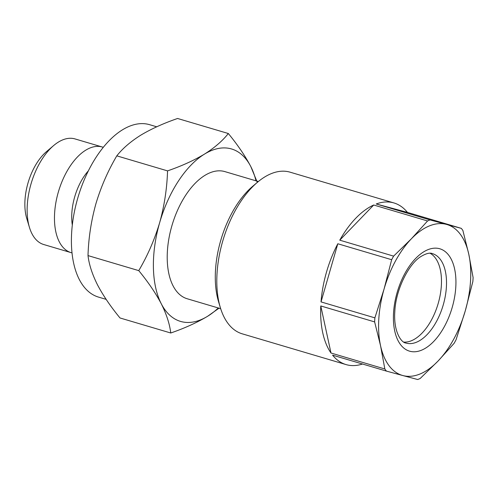 <?xml version="1.0" encoding="UTF-8"?>
<svg xmlns="http://www.w3.org/2000/svg" width="498" height="498" viewBox="0 0 498 498"><rect width="100%" height="100%" fill="white"/><g stroke="black" fill="none" stroke-linecap="round" stroke-linejoin="round"><path stroke-width="0.75" d="M72.31 225.065A42.71 22.815 -73.5 0 1 74.7 196.859A42.71 22.815 -73.5 0 1 88.389 170.814M72.011 252.878A55.073 29.419 -73.5 0 1 71.071 252.629A55.073 29.419 -73.5 0 1 58.303 192.172A55.073 29.419 -73.5 0 1 102.364 147.028A55.073 29.419 -73.5 0 1 103.285 147.333M71.071 252.629L43.743 244.53A55.073 29.419 -73.5 0 1 29.438 227.368A55.073 29.419 -73.5 0 1 30.976 184.073A55.073 29.419 -73.5 0 1 53.684 145.528A55.073 29.419 -73.5 0 1 75.036 138.93L102.364 147.028M29.438 227.368L26.736 218.392A44.957 24.016 -73.5 0 1 27.994 183.052A44.957 24.016 -73.5 0 1 46.538 151.585L53.684 145.528M374.739 319.89A84.293 45.032 106.5 0 0 374.633 321.907L320.78 305.946L330.989 353.014L384.842 368.974A84.293 45.032 106.5 0 0 386.436 371.103L332.583 355.149A84.293 45.032 -73.5 0 0 346.066 364.592L242.221 333.822A84.293 45.032 -73.5 0 1 220.321 307.552A84.293 45.032 -73.5 0 1 217.047 273.159A84.293 45.032 -73.5 0 1 257.441 182.28A84.293 45.032 -73.5 0 1 290.116 172.184L393.962 202.954A84.293 45.032 -73.5 0 1 407.445 212.397L376.214 203.981L430.067 219.942A84.293 45.032 106.5 0 0 427.564 220.969L411.392 238.785L393.619 256.128A84.293 45.032 106.5 0 0 391.665 259.713L384.076 289.027L374.882 317.861A84.293 45.032 106.5 0 0 374.739 319.89M472.845 281.6A84.293 45.032 106.5 0 0 472.988 279.571A84.293 45.032 106.5 0 0 473.1 277.554L468.799 254.26A78.672 42.031 -73.5 0 1 470.517 281.152A78.672 42.031 -73.5 0 1 465.257 310.908L472.845 281.6M454.114 343.327A84.293 45.032 106.5 0 0 456.062 339.742L465.257 310.908A78.672 42.031 -73.5 0 1 437.947 361.15L454.114 343.327M417.66 379.52A84.293 45.032 106.5 0 0 420.169 378.492L437.947 361.15A78.672 42.031 -73.5 0 1 402.851 375.548L417.66 379.52M362.519 364.013A84.293 45.032 -73.5 0 1 346.066 364.592M330.989 353.014A84.293 45.032 -73.5 0 1 320.78 305.946M220.321 307.552L218.522 301.564A77.551 41.427 -73.5 0 1 215.51 269.928A77.551 41.427 -73.5 0 1 252.673 186.32L257.441 182.28M430.123 253.27A46.644 24.919 -73.5 0 1 441.346 285.703A46.644 24.919 -73.5 0 1 403.803 342.095M106.142 299.36L98.517 297.101A89.914 48.032 -73.5 0 1 77.676 198.391A89.914 48.032 -73.5 0 1 149.605 124.687L156.721 126.797M220.676 308.679L187.211 298.763A66.309 35.426 -73.5 0 1 171.835 225.968A66.309 35.426 -73.5 0 1 224.884 171.611L258.35 181.527M159.659 222.681C154.529 239.731 147.564 255.711 138.755 270.626C148.136 282.042 155.637 293.079 161.259 303.743A89.914 48.032 -73.5 0 1 159.659 222.681A89.914 48.032 -73.5 0 1 204.448 154.131C193.909 160.443 181.608 166.027 167.546 170.882C166.998 188.481 164.371 205.742 159.659 222.681M218.311 307.982A89.914 48.032 -73.5 0 1 207.647 316.249A89.914 48.032 -73.5 0 1 161.259 303.743C166.537 314.319 169.7 324.074 170.752 333C184.833 328.132 197.127 322.548 207.647 316.249L219.014 308.187M257.317 182.393L250.836 166.631A89.914 48.032 -73.5 0 1 255.991 180.824M250.836 166.631C245.209 155.949 237.702 144.912 228.327 133.514C222.562 140.847 214.601 147.719 204.448 154.131A89.914 48.032 -73.5 0 1 250.836 166.631M138.755 270.626L88.009 255.592C89.055 264.519 92.217 274.274 97.496 284.85C103.117 295.513 110.624 306.55 119.999 317.967L170.752 333M88.009 255.592C88.519 238.212 91.153 220.95 95.896 203.788C100.932 186.949 107.898 170.963 116.8 155.849L167.546 170.882M116.8 155.849C122.564 148.516 130.526 141.644 140.679 135.232C151.211 128.92 163.512 123.336 177.581 118.48L228.327 133.514M386.436 371.103L402.851 375.548A78.672 42.031 -73.5 0 1 380.54 345.674L384.842 368.974M374.633 321.907L380.54 345.674A78.672 42.031 -73.5 0 1 384.076 289.027A78.672 42.031 -73.5 0 1 411.392 238.785A78.672 42.031 -73.5 0 1 446.482 224.386L430.067 219.942M391.665 259.713L337.812 243.759L321.029 301.906L374.882 317.861M427.564 220.969L373.712 205.008L339.767 240.173L393.619 256.128M461.297 228.358L446.482 224.386A78.672 42.031 -73.5 0 1 468.799 254.26L462.885 230.487A84.293 45.032 106.5 0 0 461.297 228.358L407.445 212.397M321.029 301.906A84.293 45.032 -73.5 0 1 337.812 243.759M339.767 240.173A84.293 45.032 -73.5 0 1 373.712 205.008M376.214 203.981A84.293 45.032 -73.5 0 1 393.962 202.954M455.782 287.203A53.386 28.523 -73.5 0 1 421.532 350.194A53.386 28.523 -73.5 0 1 393.557 312.738A53.386 28.523 -73.5 0 1 427.807 249.741A53.386 28.523 -73.5 0 1 455.782 287.203M405.951 343.066A46.644 24.919 106.5 0 0 446.382 287.19A46.644 24.919 106.5 0 0 432.457 253.631C429.892 252.461 425.971 253.476 420.685 256.675C408.671 264.071 395.686 289.755 394.821 311.536C393.389 331.425 401.133 342.686 405.951 343.066"/></g></svg>
